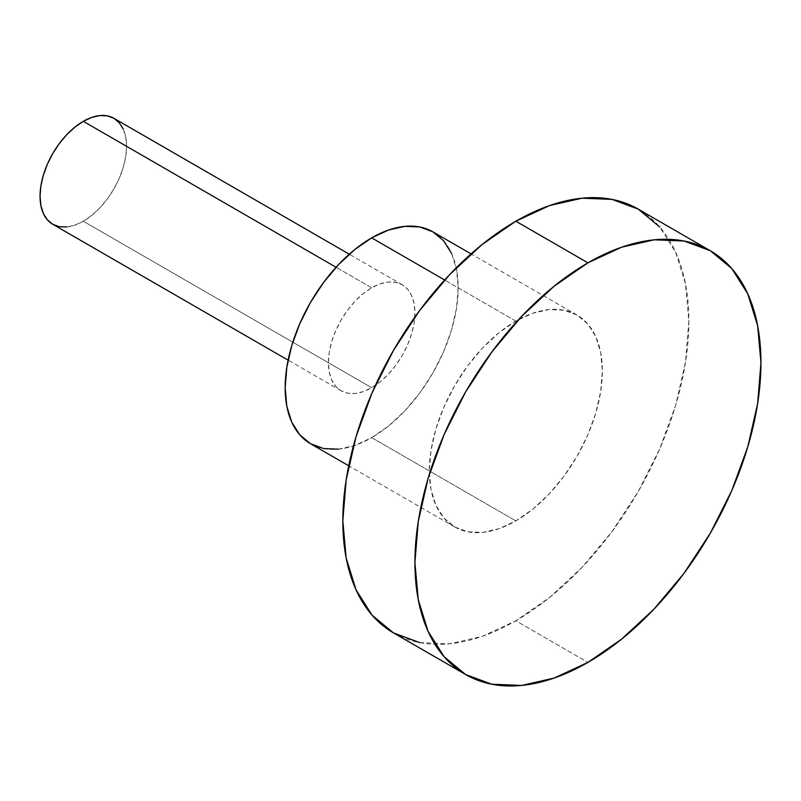 <?xml version="1.0" encoding="UTF-8"?>
<svg xmlns="http://www.w3.org/2000/svg" width="801" height="801" viewBox="0 0 801 801"><rect width="100%" height="100%" fill="white"/><g stroke="black" fill="none" stroke-linecap="round" stroke-linejoin="round"><path stroke-width="0.6" stroke-dasharray="4 3" d="M371.664 287.809L336.07 267.264L371.664 287.809L380.105 283.904L388.215 282.062L395.694 282.363L402.252 284.786L407.629 289.251L411.624 295.579L414.087 303.519L414.918 312.79L414.087 323.013L411.624 333.807L407.629 344.74L402.252 355.414L395.694 365.416L388.215 374.347L380.105 381.877L371.664 387.704A61.166 35.314 -60 0 1 341.076 390.738A61.166 35.314 -60 0 1 331.704 341.717A61.166 35.314 -60 0 1 371.664 287.809A61.166 35.314 -60 0 1 402.252 284.786A61.166 35.314 -60 0 1 411.624 333.797A61.166 35.314 -60 0 1 371.664 387.704L363.223 391.619L355.113 393.461L347.634 393.161L341.076 390.738L335.699 386.272L331.704 379.944L329.241 371.994L328.41 362.733L329.241 352.51L331.704 341.717L335.699 330.773L341.076 320.1L347.634 310.107L355.113 301.176L363.223 293.647L371.664 287.809M52.716 224.25A61.166 35.314 120 0 0 83.304 221.226L371.664 387.704L83.304 221.226A61.166 35.314 120 0 0 123.264 167.319A61.166 35.314 120 0 0 113.892 118.298M515.844 321.111L444.655 280.01L515.844 321.111L532.725 313.281L548.945 309.597L563.904 310.197L577.01 315.053L587.774 323.974L595.764 336.63L600.69 352.53L602.352 371.053L600.69 391.509L595.764 413.086L587.774 434.973L577.01 456.32L563.904 476.315L548.945 494.177L532.725 509.226L515.844 520.89A122.343 70.638 -60 0 1 454.678 526.948A122.343 70.638 -60 0 1 435.924 428.915A122.343 70.638 -60 0 1 515.844 321.111A122.343 70.638 -60 0 1 577.01 315.053A122.343 70.638 -60 0 1 595.764 413.086A122.343 70.638 -60 0 1 515.844 520.89L498.963 528.72L482.743 532.405L467.784 531.804L454.678 526.948L443.914 518.027L435.924 505.371L430.998 489.471L429.336 470.948L430.998 450.502L435.924 428.915L443.914 407.028L454.678 385.681L467.784 365.697L482.743 347.824L498.963 332.775L515.844 321.111M310.498 443.714A122.343 70.638 120 0 0 371.664 437.646L515.844 520.89L371.664 437.646A122.343 70.638 120 0 0 451.584 329.842A122.343 70.638 120 0 0 432.83 231.809M393.501 632.9A244.685 141.266 120 0 0 515.844 620.785L587.934 662.407L515.844 620.785A244.685 141.266 120 0 0 675.694 405.166A244.685 141.266 120 0 0 638.187 209.101M419.724 642.612L449.631 643.804L482.092 636.435L515.844 620.785L549.596 597.456L582.057 567.348L611.964 531.624L638.187 491.634L659.704 448.94L675.694 405.166L685.536 362.002L688.86 321.111L685.536 284.055L675.694 252.265L659.704 226.953M338.563 449.161L354.783 445.476L371.664 437.646L388.545 425.992L404.765 410.933L419.724 393.071L432.83 373.076L443.594 351.729L451.584 329.842L456.51 308.265L458.172 287.819L456.51 269.286L451.584 253.386M123.264 129.091L125.727 137.041L126.558 146.303L125.727 156.525L123.264 167.319L119.269 178.263L113.892 188.936L107.334 198.928L99.855 207.859L91.745 215.389L83.304 221.226L74.863 225.131L66.753 226.973M341.076 390.738L288.1 360.15M454.678 526.948L348.725 465.781M577.01 315.053L471.058 253.877M402.252 284.786L349.276 254.197"/><path stroke-width="1.2" d="M336.07 267.264L83.304 121.331A61.166 35.314 120 0 0 43.344 175.239A61.166 35.314 120 0 0 52.716 224.25L47.339 219.784L43.344 213.466L40.881 205.517L40.05 196.245L40.881 186.022L43.344 175.239L47.339 164.295L52.716 153.622L59.274 143.619L66.753 134.688L74.863 127.159L83.304 121.331L336.07 267.264M451.584 253.386L443.594 240.741L432.83 231.809A122.343 70.638 120 0 0 371.664 237.867L444.655 280.01L371.664 237.867A122.343 70.638 120 0 0 291.744 345.682A122.343 70.638 120 0 0 310.498 443.714L323.604 448.56L338.563 449.161M659.704 226.953L638.187 209.101A244.685 141.266 120 0 0 515.844 221.216L587.934 262.838A244.685 141.266 -60 0 1 710.277 250.723A244.685 141.266 -60 0 1 747.784 446.788A244.685 141.266 -60 0 1 587.934 662.407L554.182 678.057L521.721 685.426L491.814 684.234L465.591 674.522L444.074 656.67L428.084 631.358L418.242 599.569L414.918 562.512L418.242 521.621L428.084 478.457L444.074 434.683L465.591 391.989L491.814 352.009L521.721 316.275L554.182 286.167L587.934 262.838L621.686 247.189L654.147 239.819L684.054 241.011L710.277 250.723L731.794 268.575L747.784 293.887L757.626 325.677L760.95 362.733L757.626 403.624L747.784 446.788L731.794 490.562L710.277 533.256L684.054 573.236L654.147 608.97L621.686 639.078L587.934 662.407A244.685 141.266 -60 0 1 465.591 674.522A244.685 141.266 -60 0 1 428.084 478.457A244.685 141.266 -60 0 1 587.934 262.838L515.844 221.216A244.685 141.266 120 0 0 355.994 436.835A244.685 141.266 120 0 0 393.501 632.9L419.724 642.612M710.277 250.723L638.187 209.101L611.964 199.389L582.057 198.197L549.596 205.567L515.844 221.216L482.092 244.545L449.631 274.653L419.724 310.387L393.501 350.367L371.984 393.061L355.994 436.835L346.152 479.999L342.828 520.89L346.152 557.947L355.994 589.736L371.984 615.048L393.501 632.9L465.591 674.522M471.058 253.877L432.83 231.809L419.724 226.953L404.765 226.363L388.545 230.047L371.664 237.867L354.783 249.532L338.563 264.59L323.604 282.453L310.498 302.438L299.734 323.794L291.744 345.672L286.818 367.259L285.156 387.704L286.818 406.237L291.744 422.127L299.734 434.783L310.498 443.714L348.725 465.781M349.276 254.197L113.892 118.298A61.166 35.314 120 0 0 83.304 121.331L91.745 117.417L99.855 115.574L107.334 115.875L113.892 118.298L119.269 122.763L123.264 129.091M66.753 226.973L59.274 226.683L52.716 224.25L288.1 360.15"/></g></svg>
